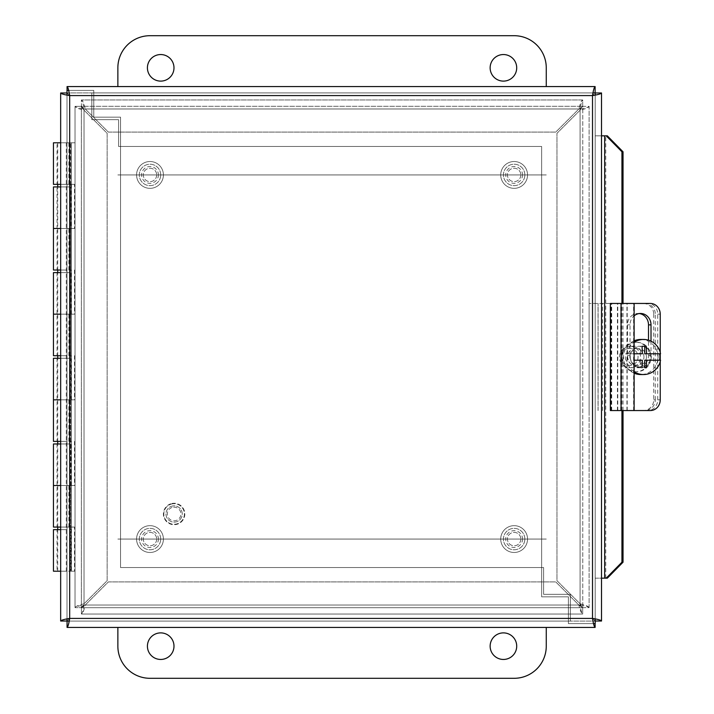 <?xml version="1.0" encoding="UTF-8"?>
<svg xmlns="http://www.w3.org/2000/svg" width="714" height="714" viewBox="0 0 714 714"><rect width="100%" height="100%" fill="white"/><g stroke="black" fill="none" stroke-linecap="round" stroke-linejoin="round"><path stroke-width="0.54" stroke-dasharray="3.57 2.68" d="M524.844 174.93A10.71 10.71 0 0 0 508.779 165.657A10.71 10.71 0 0 0 508.779 184.203A10.71 10.71 0 0 0 524.844 174.93A10.71 10.71 0 0 1 508.779 184.203A10.71 10.71 0 0 1 508.779 165.657A10.71 10.71 0 0 1 524.844 174.93M160.704 174.93A10.71 10.71 0 0 0 144.639 165.657A10.71 10.71 0 0 0 144.639 184.203A10.71 10.71 0 0 0 160.704 174.93A10.71 10.71 0 0 1 144.639 184.203A10.71 10.71 0 0 1 144.639 165.657A10.71 10.71 0 0 1 160.704 174.93M160.704 539.07A10.71 10.71 0 0 0 144.639 529.797A10.71 10.71 0 0 0 144.639 548.343A10.71 10.71 0 0 0 160.704 539.07A10.71 10.71 0 0 1 144.639 548.343A10.71 10.71 0 0 1 144.639 529.797A10.71 10.71 0 0 1 160.704 539.07M524.844 539.07A10.71 10.71 0 0 0 508.779 529.797A10.71 10.71 0 0 0 508.779 548.343A10.71 10.71 0 0 0 524.844 539.07A10.71 10.71 0 0 1 508.779 548.343A10.71 10.71 0 0 1 508.779 529.797A10.71 10.71 0 0 1 524.844 539.07M589.104 607.641C588.559 606.364 585.551 605.088 580.089 603.812L556.974 580.696L556.974 133.304L580.089 110.188C585.56 108.912 588.559 107.635 589.104 106.359L589.104 607.641L582.767 607.641L580.089 603.812L556.974 580.696L556.974 133.304L580.089 110.188L580.089 603.812L580.089 110.188L582.767 106.359L589.104 106.359C588.559 107.234 585.551 108.109 580.089 108.974C580.955 103.512 581.83 100.504 582.704 99.96C581.428 100.504 580.152 103.512 578.875 108.974L555.76 132.09L108.367 132.09L85.252 108.974C83.975 103.503 82.699 100.504 81.423 99.96L582.704 99.96L582.704 106.297L578.875 108.974L555.76 132.09L108.367 132.09L85.252 108.974L578.875 108.974L85.252 108.974L81.423 106.297L81.423 99.96C82.297 100.504 83.172 103.512 84.038 108.974C78.576 108.109 75.568 107.234 75.024 106.359C75.568 107.635 78.576 108.912 84.038 110.188L107.154 133.304L107.154 580.696L84.038 603.812C78.576 605.088 75.568 606.364 75.024 607.641L75.024 106.359L81.36 106.359L84.038 110.188L107.154 133.304L107.154 580.696L84.038 603.812L84.038 110.188L84.038 603.812L81.36 607.641L75.024 607.641C75.568 606.766 78.567 605.891 84.038 605.026C83.172 610.497 82.297 613.496 81.423 614.04C82.699 613.496 83.975 610.497 85.252 605.026L108.367 581.91L555.76 581.91L578.875 605.026C580.152 610.497 581.428 613.496 582.704 614.04L81.423 614.04L81.423 607.703L85.252 605.026L108.367 581.91L555.76 581.91L578.875 605.026L85.252 605.026L578.875 605.026L582.704 607.703L582.704 614.04C581.83 613.496 580.955 610.488 580.089 605.026L582.704 607.703L81.423 607.703L582.704 607.703L582.704 614.04L81.423 614.04L81.423 607.703L84.038 605.026L81.36 607.641L81.36 106.359L81.36 607.641L75.024 607.641L75.024 106.359L81.36 106.359L84.038 108.974L81.423 106.297L582.704 106.297L81.423 106.297L81.423 99.96L582.704 99.96L582.704 106.297L580.089 108.974L582.767 106.359L582.767 607.641L582.767 106.359L589.104 106.359L589.104 607.641L582.767 607.641L580.089 605.026C585.551 605.891 588.559 606.766 589.104 607.641M60.663 527.075L74.515 527.075L74.515 571.2L70.936 571.2L70.936 527.075L53.452 527.075M74.515 527.075L70.936 527.075M57.031 527.075L67 527.075L57.031 527.075L57.031 485.52L70.588 485.52L53.452 485.52L74.515 485.52L57.031 485.52L57.031 443.965L67 443.965L60.663 443.965M60.663 441.395L53.452 441.395M57.031 441.395L67 441.395L57.031 441.395L57.031 399.84L70.588 399.84L53.452 399.84L74.515 399.84L57.031 399.84L57.031 358.285L67 358.285L60.663 358.285M74.515 441.395L74.515 485.52M70.936 485.52L70.936 441.395M60.663 355.715L53.452 355.715M57.031 355.715L67 355.715L57.031 355.715L57.031 314.16L70.588 314.16L53.452 314.16L74.515 314.16L57.031 314.16L57.031 272.605L67 272.605L60.663 272.605M74.515 355.715L74.515 399.84M70.936 399.84L70.936 355.715M60.663 270.035L53.452 270.035M57.031 270.035L67 270.035L57.031 270.035L57.031 228.48L70.588 228.48L53.452 228.48L70.936 228.48L70.936 184.355L68.892 184.355L68.892 142.8L75.024 142.8L60.663 142.8M74.515 270.035L74.515 314.16M70.936 314.16L70.936 270.035M74.515 571.2L70.936 571.2M75.024 571.2L75.024 142.8L75.024 571.2M60.663 184.355L74.515 184.355L74.515 228.48L57.031 228.48L57.031 186.925L67 186.925L67 272.605L57.031 272.605M68.892 270.035L68.892 228.48M68.892 355.715L68.892 314.16M68.892 441.395L68.892 399.84M68.892 527.075L68.892 485.52M71.445 571.2L71.445 142.8L71.445 571.2M70.936 228.48L74.515 228.48M74.515 184.355L70.936 184.355M68.892 184.355L53.452 184.355M57.031 184.355L67 184.355L57.031 184.355L57.031 142.8L67 142.8L57.031 142.8M53.452 142.8L68.892 142.8M53.452 529.645L60.663 529.645M57.031 529.645L67 529.645L57.031 529.645L57.031 571.2L67 571.2L57.031 571.2M53.452 443.965L70.588 443.965L67 443.965L67 571.2L70.588 571.2L53.452 571.2M53.452 186.925L70.588 186.925L70.588 142.8L70.588 571.2L70.588 358.285L57.031 358.285M53.452 272.605L70.588 272.605L67 272.605L67 443.965L57.031 443.965M53.452 358.285L70.588 358.285L70.588 186.925L60.663 186.925M60.663 571.2L67 571.2L67 142.8L67 186.925L57.031 186.925M70.588 142.8L67 142.8L70.588 142.8M58.619 142.8L66.304 142.8L58.619 142.8M58.619 571.2L66.304 571.2L58.619 571.2M607.319 135.83L604.66 135.83M621.939 410.55L621.939 303.45M623.036 410.55L623.036 303.45M604.66 578.17L607.319 578.17M595.119 623.599L595.119 621.091L67.062 621.091L595.119 621.091L592.504 618.413L69.677 618.413L69.677 95.587L592.504 95.587L592.504 618.413L595.181 621.028L601.518 621.028L601.518 578.188L595.181 578.188L601.518 578.17L595.181 578.17L605.767 578.17L605.767 135.83L595.181 135.83L595.181 621.028L595.181 92.972L595.181 135.83L601.518 135.83L595.181 135.83M595.181 578.17L601.518 578.17L601.518 135.812L595.181 135.812L601.518 135.812L601.518 92.972L595.181 92.972L592.504 95.587L595.119 92.909L67.062 92.909L595.119 92.909L595.119 86.572L67.062 86.572L67.062 90.401M67.062 92.909L69.677 95.587L67 92.972L67 621.028L67 92.972L60.663 92.972L60.663 621.028L67 621.028L69.677 618.413L67.062 621.091L67.062 627.428L595.119 627.428L595.119 621.091M516.704 67.83A13.28 13.28 0 0 0 496.783 56.326A13.28 13.28 0 0 0 496.783 79.334A13.28 13.28 0 0 0 516.704 67.83M173.984 67.83A13.28 13.28 0 0 0 154.063 56.326A13.28 13.28 0 0 0 154.063 79.334A13.28 13.28 0 0 0 173.984 67.83M546.264 86.572L546.264 67.83A32.13 32.13 0 0 0 514.134 35.7L149.994 35.7A32.13 32.13 0 0 0 117.864 67.83L117.864 86.572M546.264 174.93L117.864 174.93L546.264 174.93M147.423 646.17A13.28 13.28 0 0 0 167.344 657.674A13.28 13.28 0 0 0 167.344 634.666A13.28 13.28 0 0 0 147.423 646.17M490.143 646.17A13.28 13.28 0 0 0 510.064 657.674A13.28 13.28 0 0 0 510.064 634.666A13.28 13.28 0 0 0 490.143 646.17M117.864 627.428L117.864 646.17A32.13 32.13 0 0 0 149.994 678.3L514.134 678.3A32.13 32.13 0 0 0 546.264 646.17L546.264 627.428M117.864 539.07L546.264 539.07L117.864 539.07M644.751 303.45A10.71 10.549 -90 0 1 655.3 314.16L653.738 314.16A10.71 10.549 90 0 0 643.189 303.45L589.104 303.45L643.189 303.45M653.738 399.84L655.3 399.84A10.71 10.549 -90 0 1 644.751 410.55L643.189 410.55A10.71 10.549 90 0 0 653.738 399.84L653.738 314.16M636.602 342.265A14.735 14.512 90 0 0 622.09 357A14.735 14.512 90 0 0 636.602 371.735A14.735 14.512 90 0 0 651.123 357A14.735 14.512 90 0 0 636.602 342.265L635.665 342.265A14.735 14.512 90 0 0 621.153 357A14.735 14.512 90 0 0 635.665 371.735A14.735 14.512 90 0 0 650.186 357A14.735 14.512 90 0 0 635.665 342.265M655.3 399.84L655.3 314.16M644.751 410.55L643.189 410.55M646.438 357A8.398 8.273 -90 0 1 638.164 365.398A8.398 8.273 -90 0 1 629.9 357A8.398 8.273 -90 0 1 638.164 348.602A8.398 8.273 -90 0 1 646.438 357M643.939 357A8.398 8.273 90 0 0 635.665 348.602A8.398 8.273 90 0 0 627.401 357A8.398 8.273 90 0 0 635.665 365.398A8.398 8.273 90 0 0 643.939 357M598.1 410.55L598.1 303.45L598.1 410.55M589.104 410.55L589.104 303.45L589.104 410.55M650.374 410.55L647.866 410.55A10.71 9.862 90 0 0 657.728 399.84L657.728 314.16A10.71 9.862 90 0 0 647.866 303.45L650.374 303.45M660.236 361.605L660.236 360.213M660.236 353.787L660.236 352.395M634.13 303.45L617.512 303.45L634.13 303.45M620.805 410.55L634.13 410.55L617.512 410.55L620.805 410.55L620.805 303.45M651.007 341.167L651.007 355.626A11.397 10.487 -90 0 1 640.52 367.023A11.397 10.487 -90 0 1 630.034 355.626L630.034 324.87A11.397 10.487 -90 0 1 634.13 315.829M639.262 313.553A11.397 10.487 90 0 0 638.013 313.473A11.397 10.487 90 0 0 627.517 324.87L627.517 355.626A11.397 10.487 90 0 0 638.013 367.023A11.397 10.487 90 0 0 648.499 355.626L648.499 340.185M610.354 303.45L647.866 303.45M647.866 410.55L610.845 410.55L627.204 410.55L611.684 410.55L611.684 303.45M611.684 410.55L610.354 410.55M644.733 360.213L659.602 360.213M640.512 367.71L642.029 367.71L640.512 367.71L640.512 360.213L642.323 360.213M634.13 360.213L640.512 360.213M660.548 353.787L644.733 353.787M640.512 346.29L642.029 346.29L640.512 346.29L640.512 353.787L625.634 353.787L634.13 353.787M640.512 353.787L642.323 353.787M625.634 360.213A17.547 17.279 -90 0 1 625.634 353.787M626.58 353.787A17.547 17.279 -90 0 1 634.13 342.301M634.13 371.699A17.547 17.279 -90 0 1 626.58 360.213M629.989 346.29A10.71 10.549 -90 0 1 640.538 357A10.71 10.549 -90 0 1 629.989 367.71A10.71 10.549 -90 0 1 619.44 357A10.71 10.549 -90 0 1 629.989 346.29L640.77 346.29A10.71 10.549 -90 0 1 651.32 357A10.71 10.549 -90 0 1 640.77 367.71A10.71 10.549 -90 0 1 630.23 357A10.71 10.549 -90 0 1 640.77 346.29M629.614 348.432A8.568 8.434 90 0 0 622.305 361.284A8.568 8.434 90 0 0 636.924 361.284A8.568 8.434 90 0 0 629.614 348.432M640.77 339.453A17.547 17.279 -90 0 1 658.049 357A17.547 17.279 -90 0 1 640.77 374.547M634.13 373.199A17.547 17.279 -90 0 1 634.13 340.801M520.818 175.198A6.694 6.694 0 0 1 510.564 180.588A6.694 6.694 0 0 1 511.019 169.004A6.694 6.694 0 0 1 520.818 175.198A6.694 6.694 0 0 0 511.019 169.004A6.694 6.694 0 0 0 510.564 180.588A6.694 6.694 0 0 0 520.818 175.198M522.532 175.269A8.407 8.407 0 0 0 510.224 167.487A8.407 8.407 0 0 0 509.644 182.034A8.407 8.407 0 0 0 522.532 175.269M527.53 175.465A13.405 13.405 0 0 1 506.967 186.265A13.405 13.405 0 0 1 507.895 163.06A13.405 13.405 0 0 1 527.53 175.465A13.405 13.405 0 0 1 506.967 186.265A13.405 13.405 0 0 1 507.895 163.06A13.405 13.405 0 0 1 527.53 175.465M524.835 175.358A10.71 10.71 0 0 1 508.413 183.98A10.71 10.71 0 0 1 509.153 165.452A10.71 10.71 0 0 1 524.835 175.358A10.71 10.71 0 0 1 508.413 183.98A10.71 10.71 0 0 1 509.153 165.452A10.71 10.71 0 0 1 524.835 175.358M156.678 175.198A6.694 6.694 0 0 1 146.424 180.588A6.694 6.694 0 0 1 146.879 169.004A6.694 6.694 0 0 1 156.678 175.198A6.694 6.694 0 0 0 146.879 169.004A6.694 6.694 0 0 0 146.424 180.588A6.694 6.694 0 0 0 156.678 175.198M158.392 175.269A8.407 8.407 0 0 0 146.084 167.487A8.407 8.407 0 0 0 145.504 182.034A8.407 8.407 0 0 0 158.392 175.269M163.39 175.465A13.405 13.405 0 0 1 142.827 186.265A13.405 13.405 0 0 1 143.755 163.06A13.405 13.405 0 0 1 163.39 175.465A13.405 13.405 0 0 1 142.827 186.265A13.405 13.405 0 0 1 143.755 163.06A13.405 13.405 0 0 1 163.39 175.465M160.695 175.358A10.71 10.71 0 0 1 144.273 183.98A10.71 10.71 0 0 1 145.013 165.452A10.71 10.71 0 0 1 160.695 175.358A10.71 10.71 0 0 1 144.273 183.98A10.71 10.71 0 0 1 145.013 165.452A10.71 10.71 0 0 1 160.695 175.358M520.818 539.338A6.694 6.694 0 0 1 510.564 544.728A6.694 6.694 0 0 1 511.019 533.144A6.694 6.694 0 0 1 520.818 539.338A6.694 6.694 0 0 0 511.019 533.144A6.694 6.694 0 0 0 510.564 544.728A6.694 6.694 0 0 0 520.818 539.338M522.532 539.409A8.407 8.407 0 0 0 510.224 531.627A8.407 8.407 0 0 0 509.644 546.174A8.407 8.407 0 0 0 522.532 539.409M527.53 539.606A13.405 13.405 0 0 1 506.967 550.405A13.405 13.405 0 0 1 507.895 527.2A13.405 13.405 0 0 1 527.53 539.606A13.405 13.405 0 0 1 506.967 550.405A13.405 13.405 0 0 1 507.895 527.2A13.405 13.405 0 0 1 527.53 539.606M524.835 539.498A10.71 10.71 0 0 1 508.413 548.12A10.71 10.71 0 0 1 509.153 529.592A10.71 10.71 0 0 1 524.835 539.498A10.71 10.71 0 0 1 508.413 548.12A10.71 10.71 0 0 1 509.153 529.592A10.71 10.71 0 0 1 524.835 539.498M156.678 539.338A6.694 6.694 0 0 1 146.424 544.728A6.694 6.694 0 0 1 146.879 533.144A6.694 6.694 0 0 1 156.678 539.338A6.694 6.694 0 0 0 146.879 533.144A6.694 6.694 0 0 0 146.424 544.728A6.694 6.694 0 0 0 156.678 539.338M158.392 539.409A8.407 8.407 0 0 0 146.084 531.627A8.407 8.407 0 0 0 145.504 546.174A8.407 8.407 0 0 0 158.392 539.409M163.39 539.606A13.405 13.405 0 0 1 142.827 550.405A13.405 13.405 0 0 1 143.755 527.2A13.405 13.405 0 0 1 163.39 539.606A13.405 13.405 0 0 1 142.827 550.405A13.405 13.405 0 0 1 143.755 527.2A13.405 13.405 0 0 1 163.39 539.606M160.695 539.498A10.71 10.71 0 0 1 144.273 548.12A10.71 10.71 0 0 1 145.013 529.592A10.71 10.71 0 0 1 160.695 539.498A10.71 10.71 0 0 1 144.273 548.12A10.71 10.71 0 0 1 145.013 529.592A10.71 10.71 0 0 1 160.695 539.498M171.967 507.529A6.801 6.801 0 0 0 169.575 519.06A6.801 6.801 0 0 0 180.767 515.365A6.801 6.801 0 0 0 171.967 507.529M171.547 506.262A8.14 8.14 0 0 1 182.079 515.642A8.14 8.14 0 0 1 168.691 520.06A8.14 8.14 0 0 1 171.547 506.262A8.14 8.14 0 0 0 168.691 520.06A8.14 8.14 0 0 0 182.079 515.642A8.14 8.14 0 0 0 171.547 506.262M170.744 503.816A10.71 10.71 0 0 0 166.978 521.979A10.71 10.71 0 0 0 184.596 516.16A10.71 10.71 0 0 0 170.744 503.816A10.71 10.71 0 0 1 184.596 516.16A10.71 10.71 0 0 1 166.978 521.979A10.71 10.71 0 0 1 170.744 503.816M593.521 623.599L568.406 623.599L595.181 623.599L595.181 92.909L91.811 92.909L91.811 119.684L118.586 119.684L118.586 146.459L541.631 146.459L541.631 596.824L568.406 596.824L568.406 623.599L568.406 596.824L541.631 596.824L541.631 146.459L118.586 146.459L118.586 119.684L91.811 119.684L91.811 92.909L593.004 92.909M595.181 95.087L595.181 618.913M68.66 90.401L93.775 90.401L67 90.401L67 621.091L570.37 621.091L570.37 594.316L543.595 594.316L543.595 567.541L120.55 567.541L120.55 117.176L93.775 117.176L93.775 90.401L93.775 117.176L120.55 117.176L120.55 567.541L543.595 567.541L543.595 594.316L570.37 594.316L570.37 621.091L69.178 621.091M67 618.913L67 95.087M580.089 605.026L84.038 605.026L580.089 605.026L580.089 108.974L84.038 108.974L84.038 605.026L84.038 108.974L580.089 108.974L580.089 605.026M70.231 184.355L70.231 142.8M70.231 270.035L70.231 228.48M70.231 355.715L70.231 314.16M70.231 441.395L70.231 399.84M70.231 527.075L70.231 485.52M598.029 410.55L598.029 303.45M602.562 410.55L602.562 303.45M660.236 314.16L657.728 314.16M657.728 399.84L660.236 399.84M630.034 324.87L627.517 324.87M630.034 355.626L627.517 355.626M651.007 355.626L648.499 355.626M617.78 410.55L617.78 303.45M633.604 410.55L633.604 303.45M620.689 410.55L620.689 303.45M626.946 410.55L626.946 303.45M611.371 410.55L611.371 303.45M617.423 410.55L617.423 303.45M170.878 504.227A10.282 10.282 0 0 1 184.176 516.07A10.282 10.282 0 0 1 167.263 521.666A10.282 10.282 0 0 1 170.878 504.227A10.282 10.282 0 0 0 167.263 521.666A10.282 10.282 0 0 0 184.176 516.07A10.282 10.282 0 0 0 170.878 504.227M67 270.035L67 186.925M67 355.715L67 272.605M67 441.395L67 358.285M67 184.355L67 142.8M67 527.075L67 443.965M67 529.645L67 571.2M66.304 571.2L66.304 142.8M57.736 571.2L57.736 529.645M57.736 527.075L57.736 443.965M57.736 441.395L57.736 358.285M57.736 355.715L57.736 272.605M57.736 270.035L57.736 186.925M57.736 184.355L57.736 142.8M635.665 365.398L638.164 365.398M635.665 348.602L638.164 348.602M636.602 371.735L635.665 371.735M640.52 367.023L638.013 367.023M640.52 313.473L638.013 313.473M617.512 410.55L617.512 303.45M627.204 410.55L627.204 303.45M610.845 410.55L610.845 303.45M640.77 367.71L629.989 367.71"/><path stroke-width="1.07" d="M60.663 443.965L53.452 443.965L53.452 485.52L60.663 485.52L53.452 485.52L53.452 527.075L60.663 527.075M60.663 358.285L53.452 358.285L53.452 399.84L60.663 399.84L53.452 399.84L53.452 441.395L60.663 441.395M60.663 272.605L53.452 272.605L53.452 314.16L60.663 314.16L53.452 314.16L53.452 355.715L60.663 355.715M60.663 186.925L53.452 186.925L53.452 228.48L60.663 228.48L53.452 228.48L53.452 270.035L60.663 270.035M60.663 142.8L53.452 142.8L53.452 184.355L60.663 184.355M60.663 529.645L53.452 529.645L53.452 571.2L60.663 571.2M621.939 151.796L606.213 135.83L607.319 135.83L623.036 151.796L621.939 151.796L621.939 303.45M606.213 578.17L621.939 562.204L623.036 562.204L607.319 578.17L601.518 578.17M606.213 135.83L601.518 135.83M621.939 562.204L621.939 410.55M623.036 562.204L623.036 410.55M623.036 303.45L623.036 151.796M601.518 92.972L601.518 621.028C600.974 620.154 597.975 619.279 592.504 618.413C593.37 623.884 594.244 626.883 595.119 627.428L67.062 627.428C67.937 626.883 68.812 623.875 69.677 618.413C64.215 619.279 61.208 620.154 60.663 621.028L60.663 92.972C61.208 93.846 64.215 94.721 69.677 95.587C68.812 90.125 67.937 87.117 67.062 86.572L595.119 86.572C594.244 87.117 593.37 90.125 592.504 95.587C597.975 94.721 600.974 93.846 601.518 92.972L595.181 92.972M67 92.972L60.663 92.972M67 621.028L60.663 621.028M67.062 621.091L67.062 627.428M595.119 623.599L595.119 627.428M595.181 621.028L601.518 621.028M595.119 92.909L595.119 86.572M67.062 90.401L67.062 86.572M516.704 67.83A13.28 13.28 0 0 1 496.783 79.334A13.28 13.28 0 0 1 496.783 56.326A13.28 13.28 0 0 1 516.704 67.83M173.984 67.83A13.28 13.28 0 0 1 154.063 79.334A13.28 13.28 0 0 1 154.063 56.326A13.28 13.28 0 0 1 173.984 67.83M117.864 86.572L117.864 67.83A32.13 32.13 0 0 1 149.994 35.7L514.134 35.7A32.13 32.13 0 0 1 546.264 67.83L546.264 86.572M147.423 646.17A13.28 13.28 0 0 1 167.344 634.666A13.28 13.28 0 0 1 167.344 657.674A13.28 13.28 0 0 1 147.423 646.17M490.143 646.17A13.28 13.28 0 0 1 510.064 634.666A13.28 13.28 0 0 1 510.064 657.674A13.28 13.28 0 0 1 490.143 646.17M546.264 627.428L546.264 646.17A32.13 32.13 0 0 1 514.134 678.3L149.994 678.3A32.13 32.13 0 0 1 117.864 646.17L117.864 627.428M634.13 303.45L610.354 303.45L610.354 410.55L634.13 410.55L634.13 303.45L650.374 303.45A10.71 9.862 -90 0 1 660.236 314.16L660.236 352.395M634.13 410.55L650.374 410.55A10.71 9.862 -90 0 0 660.236 399.84L660.236 361.605M660.236 360.213L660.236 353.787M634.13 315.829A11.397 10.487 -90 0 1 640.52 313.473A11.397 10.487 -90 0 1 651.007 324.87L651.007 341.167M648.499 340.185L648.499 324.87A11.397 10.487 90 0 0 639.262 313.553M659.602 353.787A17.547 17.279 -90 0 1 659.602 360.213L646.545 360.213A31.987 5.551 90 0 1 646.25 367.71L644.733 367.71L644.733 360.213L646.545 360.213M646.25 367.71L644.733 367.71M642.029 367.71A31.987 5.551 -90 0 0 642.323 360.213L634.13 360.213M634.13 353.787L642.323 353.787A31.987 5.551 -90 0 0 642.029 346.29L646.25 346.29A31.987 5.551 90 0 1 646.545 353.787L660.548 353.787A17.547 17.279 -90 0 0 643.564 339.453L640.77 339.453A17.547 17.279 -90 0 0 634.13 340.801M646.545 353.787L644.733 353.787L644.733 346.29L642.029 346.29M646.25 346.29L644.733 346.29M634.13 342.301A17.547 17.279 -90 0 1 643.564 339.453M660.548 360.213A17.547 17.279 -90 0 1 634.13 371.699M643.564 374.547L640.77 374.547A17.547 17.279 -90 0 1 634.13 373.199M595.181 618.913L595.181 623.599L593.521 623.599M593.004 92.909L595.181 92.909L595.181 95.087M67 95.087L67 90.401L68.66 90.401M69.178 621.091L67 621.091L67 618.913M604.66 135.83L604.66 578.17M69.677 95.587L69.677 618.413L592.504 618.413L592.504 95.587L69.677 95.587M651.007 324.87L648.499 324.87M621.091 410.55L621.091 303.45M57.736 529.645L57.736 527.075M57.736 443.965L57.736 441.395M57.736 358.285L57.736 355.715M57.736 272.605L57.736 270.035M57.736 186.925L57.736 184.355"/></g></svg>
